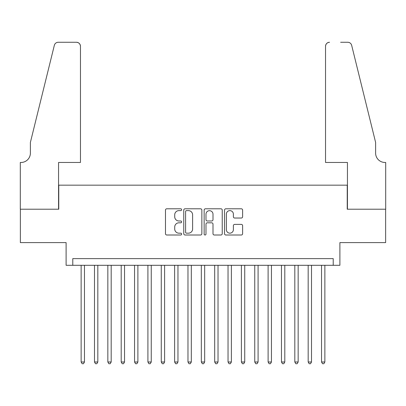 <?xml version="1.0" encoding="UTF-8"?>
<svg xmlns="http://www.w3.org/2000/svg" width="406" height="406" viewBox="0 0 406 406"><rect width="100%" height="100%" fill="white"/><g stroke="black" fill="none" stroke-linecap="round" stroke-linejoin="round"><path stroke-width="0.61" d="M181.634 209.704A0.919 0.919 0 0 0 180.716 208.791L166.785 208.791A1.309 1.309 0 0 0 165.475 210.1L165.475 233.694A1.309 1.309 0 0 0 166.785 235.008L180.716 235.008A0.919 0.919 0 0 0 181.634 234.089A0.919 0.919 0 0 0 180.716 233.171L178.914 233.171A4.197 4.197 0 0 1 174.717 228.979L174.717 227.01A4.197 4.197 0 0 1 178.914 222.813L180.716 222.813A0.919 0.919 0 0 0 181.634 221.899A0.919 0.919 0 0 0 180.716 220.981L178.914 220.981A4.197 4.197 0 0 1 174.717 216.784L174.717 214.82A4.197 4.197 0 0 1 178.914 210.623L180.716 210.623A0.919 0.919 0 0 0 181.634 209.704M241.311 218.032A1.309 1.309 0 0 0 242.621 216.718L242.621 210.1A1.309 1.309 0 0 0 241.311 208.791L225.843 208.791A1.309 1.309 0 0 0 224.533 210.1L224.533 233.694A1.309 1.309 0 0 0 225.843 235.008L241.311 235.008A1.309 1.309 0 0 0 242.621 233.694L242.621 225.7A1.309 1.309 0 0 0 241.311 224.386L234.693 224.386A1.309 1.309 0 0 0 233.379 225.7L233.379 229.664A3.507 3.507 0 0 1 229.872 233.171A3.507 3.507 0 0 1 226.365 229.664L226.365 214.129A3.507 3.507 0 0 1 229.872 210.623A3.507 3.507 0 0 1 233.379 214.129L233.379 216.718A1.309 1.309 0 0 0 234.693 218.032L241.311 218.032M333.214 265.301L339.893 265.301L339.893 242.6L385.634 242.6L385.634 209.212L347.237 209.212L347.237 185.172L58.763 185.172L58.763 209.212L20.366 209.212L20.366 242.6L66.107 242.6L66.107 265.301L333.214 265.301L333.214 258.627L72.786 258.627L72.786 265.301M201.853 210.1A1.309 1.309 0 0 0 200.544 208.791L185.075 208.791A1.309 1.309 0 0 0 183.761 210.1L183.761 233.694A1.309 1.309 0 0 0 185.075 235.008L200.544 235.008A1.309 1.309 0 0 0 201.853 233.694L201.853 210.1M205.456 208.791L220.925 208.791A1.309 1.309 0 0 1 222.239 210.1L222.239 233.694A1.309 1.309 0 0 1 220.925 235.008L214.307 235.008A1.309 1.309 0 0 1 212.998 233.694L212.998 224.127A1.309 1.309 0 0 0 211.683 222.813L207.293 222.813A1.309 1.309 0 0 0 205.984 224.127L205.984 234.089A0.919 0.919 0 0 1 205.066 235.008A0.919 0.919 0 0 1 204.147 234.089L204.147 210.1A1.309 1.309 0 0 1 205.456 208.791M186.516 210.623A0.919 0.919 0 0 0 185.598 211.541L185.598 232.252A0.919 0.919 0 0 0 186.516 233.171L188.414 233.171A4.197 4.197 0 0 0 192.611 228.979L192.611 214.82A4.197 4.197 0 0 0 188.414 210.623L186.516 210.623M212.998 214.195A3.507 3.507 0 0 0 209.491 210.689A3.507 3.507 0 0 0 205.984 214.195L205.984 219.671A1.309 1.309 0 0 0 207.293 220.981L211.683 220.981A1.309 1.309 0 0 0 212.998 219.671L212.998 214.195M81.134 265.301L81.134 361.995L84.473 361.995L84.473 265.301M84.473 361.995L83.469 363.73L82.134 363.73L81.134 361.995M80.464 162.466L80.464 46.274A4.004 4.004 0 0 0 76.46 42.27L58.231 42.27A4.004 4.004 0 0 0 54.338 45.315L30.384 142.435L30.384 153.118A9.348 9.348 0 0 1 21.036 162.466L20.3 162.466L20.3 209.212L58.56 209.212L58.56 162.466L80.464 162.466L80.464 46.274C80.21 43.858 78.876 42.523 76.46 42.27L65.376 42.27M54.338 45.315C55.358 43.117 55.358 43.117 54.338 45.315C55.358 43.117 55.358 43.117 54.338 45.315M30.384 153.118A9.348 9.348 0 0 1 21.036 162.466M325.536 162.466L325.536 46.274L325.536 162.466L347.44 162.466L347.44 209.212L385.7 209.212L385.7 162.466L384.964 162.466A9.348 9.348 0 0 1 375.616 153.118A9.348 9.348 0 0 0 384.964 162.466M368.272 112.655L351.662 45.315L375.616 142.435L375.616 153.118M340.624 42.27L347.769 42.27A4.004 4.004 0 0 1 351.662 45.315C350.642 43.117 350.642 43.117 351.662 45.315C350.642 43.117 350.642 43.117 351.662 45.315M329.54 42.27A4.004 4.004 0 0 0 325.536 46.274C325.79 43.858 327.124 42.523 329.54 42.27M94.486 265.301L94.486 361.995L97.826 361.995L97.826 265.301M97.826 361.995L96.826 363.73L95.491 363.73L94.486 361.995M107.844 265.301L107.844 361.995L111.183 361.995L111.183 265.301M111.183 361.995L110.183 363.73L108.844 363.73L107.844 361.995M121.201 265.301L121.201 361.995L124.535 361.995L124.535 265.301M124.535 361.995L123.536 363.73L122.201 363.73L121.201 361.995M134.553 265.301L134.553 361.995L137.893 361.995L137.893 265.301M137.893 361.995L136.893 363.73L135.558 363.73L134.553 361.995M147.911 265.301L147.911 361.995L151.25 361.995L151.25 265.301M151.25 361.995L150.245 363.73L148.911 363.73L147.911 361.995M161.263 265.301L161.263 361.995L164.603 361.995L164.603 265.301M164.603 361.995L163.603 363.73L162.268 363.73L161.263 361.995M174.621 265.301L174.621 361.995L177.96 361.995L177.96 265.301M177.96 361.995L176.955 363.73L175.62 363.73L174.621 361.995M187.973 265.301L187.973 361.995L191.312 361.995L191.312 265.301M191.312 361.995L190.312 363.73L188.978 363.73L187.973 361.995M201.33 265.301L201.33 361.995L204.67 361.995L204.67 265.301M204.67 361.995L203.67 363.73L202.33 363.73L201.33 361.995M214.688 265.301L214.688 361.995L218.027 361.995L218.027 265.301M218.027 361.995L217.022 363.73L215.687 363.73L214.688 361.995M228.04 265.301L228.04 361.995L231.379 361.995L231.379 265.301M231.379 361.995L230.38 363.73L229.045 363.73L228.04 361.995M241.397 265.301L241.397 361.995L244.737 361.995L244.737 265.301M244.737 361.995L243.732 363.73L242.397 363.73L241.397 361.995M254.75 265.301L254.75 361.995L258.089 361.995L258.089 265.301M258.089 361.995L257.089 363.73L255.755 363.73L254.75 361.995M268.107 265.301L268.107 361.995L271.447 361.995L271.447 265.301M271.447 361.995L270.442 363.73L269.107 363.73L268.107 361.995M281.465 265.301L281.465 361.995L284.799 361.995L284.799 265.301M284.799 361.995L283.799 363.73L282.464 363.73L281.465 361.995M294.817 265.301L294.817 361.995L298.156 361.995L298.156 265.301M298.156 361.995L297.156 363.73L295.817 363.73L294.817 361.995M308.174 265.301L308.174 361.995L311.514 361.995L311.514 265.301M311.514 361.995L310.509 363.73L309.174 363.73L308.174 361.995M321.527 265.301L321.527 361.995L324.866 361.995L324.866 265.301M324.866 361.995L323.866 363.73L322.531 363.73L321.527 361.995"/></g></svg>
